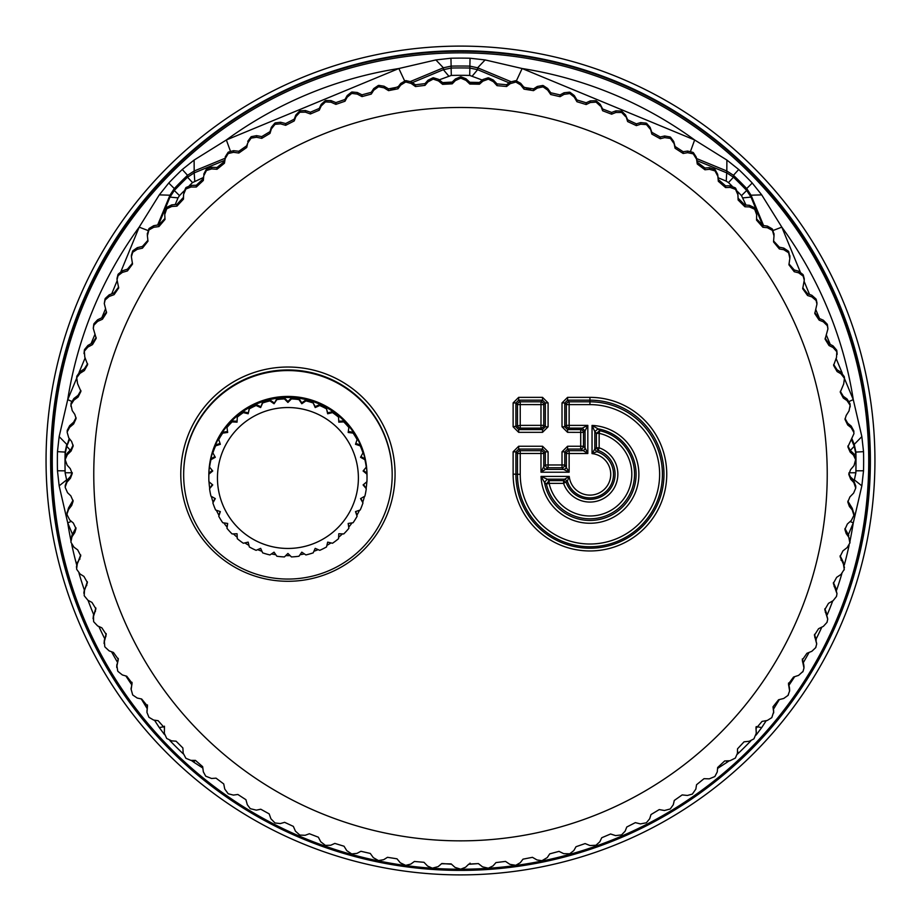 <?xml version="1.0" encoding="UTF-8"?>
<svg xmlns="http://www.w3.org/2000/svg" width="921" height="921" viewBox="0 0 921 921"><rect width="100%" height="100%" fill="white"/><g stroke="black" fill="none" stroke-linecap="round" stroke-linejoin="round"><path stroke-width="1.38" d="M349.761 444.221A70.468 70.457 180 0 0 254.138 416.165A70.468 70.457 180 0 0 226.082 511.777A70.468 70.457 180 0 0 321.705 539.833A70.468 70.457 180 0 0 349.761 444.221M208.917 474.131L212.739 470.988L209.562 467.131A79.102 79.091 0 0 1 210.955 459.683L215.307 457.288L212.878 452.913A79.102 79.091 0 0 1 215.618 445.856L220.338 444.302L218.749 439.559A79.102 79.091 0 0 1 222.744 433.112L227.671 432.456L226.98 427.505A79.102 79.091 0 0 1 232.092 421.899L237.054 422.163L237.284 417.167A79.102 79.091 0 0 1 243.328 412.596L248.175 413.771L249.315 408.889A79.102 79.091 0 0 1 256.096 405.516L260.643 407.554L262.658 402.972A79.102 79.091 0 0 1 269.945 400.9L274.044 403.743L276.864 399.61A79.102 79.091 0 0 1 284.405 398.908L287.928 402.454L291.439 398.908A79.102 79.091 0 0 1 298.98 399.61L301.8 403.743L305.899 400.9A79.102 79.091 0 0 1 313.186 402.972L315.201 407.554L319.748 405.516A79.102 79.091 0 0 1 326.529 408.889L327.669 413.771L332.516 412.596A79.102 79.091 0 0 1 338.56 417.167L338.79 422.163L343.752 421.899A79.102 79.091 0 0 1 348.863 427.505L348.173 432.456L353.1 433.112A79.102 79.091 0 0 1 357.095 439.559L355.506 444.302L360.226 445.856A79.102 79.091 0 0 1 362.966 452.913L360.537 457.288L364.889 459.683A79.102 79.091 0 0 1 366.282 467.131L363.104 470.988L366.926 474.131A79.102 79.091 0 0 1 366.926 481.706L363.104 484.918L366.282 488.717A79.102 79.091 0 0 1 364.889 496.166L360.537 498.618L362.966 502.924A79.102 79.091 0 0 1 360.226 509.992L355.506 511.604L357.095 516.29A79.102 79.091 0 0 1 353.1 522.725L348.173 523.45L348.863 528.343A79.102 79.091 0 0 1 343.752 533.938L338.79 533.743L338.56 538.681A79.102 79.091 0 0 1 332.516 543.252L327.669 542.135L326.529 546.947A79.102 79.091 0 0 1 319.748 550.332L315.201 548.352L313.186 552.865A79.102 79.091 0 0 1 305.899 554.937L301.8 552.163L298.98 556.238A79.102 79.091 0 0 1 291.439 556.929L287.928 553.452L284.405 556.929A79.102 79.091 0 0 1 276.864 556.238L274.044 552.163L269.945 554.937A79.102 79.091 0 0 1 262.658 552.865L260.643 548.352L256.096 550.332A79.102 79.091 0 0 1 249.315 546.947L248.175 542.135L243.328 543.252A79.102 79.091 0 0 1 237.284 538.681L237.054 533.743L232.092 533.938A79.102 79.091 0 0 1 226.98 528.343L227.671 523.45L222.744 522.725A79.102 79.091 0 0 1 218.749 516.29L220.338 511.604L215.618 509.992A79.102 79.091 0 0 1 212.878 502.924L215.307 498.618L210.955 496.166A79.102 79.091 0 0 1 209.562 488.717L212.739 484.918L208.917 481.706A79.102 79.091 0 0 1 208.917 474.131L208.917 473.221A79.102 79.091 180 0 0 208.825 477.009L208.825 477.918M348.299 523.427L348.863 528.343M355.794 511.512L357.095 516.29M360.94 498.388L362.966 502.924M363.565 484.527L366.282 488.717M367.019 477.918L367.019 477.009A79.102 79.091 180 0 0 366.926 473.221L366.926 474.131M363.565 470.424L366.926 473.221M360.94 456.574L364.889 458.773A79.102 79.091 180 0 1 366.282 466.222L366.282 467.131M364.889 458.773L364.889 459.683M355.794 443.45L360.226 444.935A79.102 79.091 180 0 1 362.966 452.004L362.966 452.913M360.226 444.935L360.226 445.856M348.299 431.535L353.1 432.202A79.102 79.091 180 0 1 357.095 438.649L357.095 439.559M353.1 432.202L353.1 433.112M338.79 422.163L338.79 421.219L343.752 420.989A79.102 79.091 180 0 1 348.863 426.584L348.863 427.505M343.752 420.989L343.752 421.899M338.79 421.219L338.56 417.167M338.56 416.257A79.102 79.091 180 0 0 332.516 411.687L332.516 412.596M327.669 413.771L327.669 412.827L332.516 411.687M327.669 412.827L326.529 408.889M326.529 407.98A79.102 79.091 180 0 0 319.748 404.607L319.748 405.516M315.201 407.554L315.201 406.61L319.748 404.607M315.201 406.61L313.186 402.972M313.186 402.063A79.102 79.091 180 0 0 305.899 399.99L305.899 400.9M301.8 403.743L301.8 402.799L305.899 399.99M301.8 402.799L298.98 398.701L298.98 399.61M298.98 398.701A79.102 79.091 180 0 0 291.439 397.999L291.439 398.908M287.928 402.454L287.928 401.521L291.439 397.999M287.928 401.521L284.405 397.999L284.405 398.908M284.405 397.999A79.102 79.091 180 0 0 276.864 398.701L276.864 399.61M274.044 403.743L276.864 398.701M274.044 402.799L269.945 399.99L269.945 400.9M269.945 399.99A79.102 79.091 180 0 0 262.658 402.063L262.658 402.972M260.643 407.554L262.658 402.063M260.643 406.61L256.096 404.607L256.096 405.516M256.096 404.607A79.102 79.091 180 0 0 249.315 407.98L249.315 408.889M248.175 413.771L249.315 407.98M248.175 412.827L243.328 411.687L243.328 412.596M243.328 411.687A79.102 79.091 180 0 0 237.284 416.257L237.284 417.167M237.054 422.163L237.284 416.257M237.054 421.219L232.092 420.989L232.092 421.899M232.092 420.989A79.102 79.091 180 0 0 226.98 426.584L226.98 427.505M227.545 431.535L222.744 432.202L222.744 433.112M222.744 432.202A79.102 79.091 180 0 0 218.749 438.649L218.749 439.559M215.618 445.856L215.618 444.935A79.102 79.091 180 0 0 212.878 452.004L212.878 452.913M220.05 443.45L215.618 444.935M214.904 456.574L210.955 458.773L210.955 459.683M210.955 458.773A79.102 79.091 180 0 0 209.562 466.222L209.562 467.131M212.279 470.424L208.917 473.221M212.279 484.527L209.562 488.717M214.904 498.388L212.878 502.924M220.05 511.512L218.749 516.29M227.545 523.427L226.98 528.343M367.019 476.79A79.102 79.091 180 0 0 268.356 399.944A79.102 79.091 180 0 0 208.825 476.79M208.998 481.775A79.102 79.091 180 0 0 209.62 487.739M211.346 496.384A79.102 79.091 180 0 0 212.97 501.853M216.354 510.246A79.102 79.091 180 0 0 218.841 515.104M223.803 522.886A79.102 79.091 180 0 0 227.038 527.054M233.416 533.892A79.102 79.091 180 0 0 237.215 537.277M244.836 542.906A79.102 79.091 180 0 0 248.946 545.393M257.661 549.641A79.102 79.091 180 0 0 261.944 551.276M271.442 553.924A79.102 79.091 180 0 0 275.816 554.73M285.717 555.628A79.102 79.091 180 0 0 290.127 555.628M300.027 554.73A79.102 79.091 180 0 0 304.402 553.924M313.9 551.276A79.102 79.091 180 0 0 318.182 549.641M326.897 545.393A79.102 79.091 180 0 0 331.007 542.906M338.629 537.277A79.102 79.091 180 0 0 342.428 533.892M348.806 527.054A79.102 79.091 180 0 0 352.041 522.886M357.003 515.104A79.102 79.091 180 0 0 359.489 510.246M362.874 501.853A79.102 79.091 180 0 0 364.497 496.384M366.224 487.739A79.102 79.091 180 0 0 366.846 481.775M367.019 476.571L367.019 475.524A79.102 79.091 180 0 0 268.356 398.885A79.102 79.091 180 0 0 208.825 475.524L208.825 476.571M379.429 524.797A104.269 104.257 -0 0 1 183.659 474.822A104.269 104.257 -0 0 1 313.716 373.811A104.269 104.257 -0 0 1 379.429 524.797M542.538 432.329L518.673 432.329L518.673 429.589L542.538 429.589L540.984 428.115L520.238 428.115A2.878 2.705 -133.3 0 1 517.452 425.341L517.452 404.595L540.984 404.618L540.984 401.809A2.878 2.682 -136.6 0 1 543.77 404.595L543.77 425.341A2.878 2.705 133.3 0 1 540.984 428.115L540.984 404.618L543.77 404.595L545.324 402.949L545.324 426.803L548.099 426.78L542.538 432.329L542.538 429.589L545.324 426.803L543.77 425.341L520.238 425.375L520.238 401.809L518.673 400.163L515.898 402.949L513.124 402.914L518.673 397.354L518.673 400.163L542.538 400.163L545.324 402.949L548.099 402.914L548.099 426.78M518.673 397.354L542.538 397.354L542.538 400.163L540.984 401.809L520.238 401.809A2.878 2.682 -43.4 0 0 517.452 404.595L515.898 402.949L515.898 426.803L518.673 429.589L520.238 428.115L520.238 425.375L513.124 426.78L513.124 402.914M587.828 425.375L585.042 430.901L582.268 428.115L587.828 425.375L569.132 425.375L569.132 428.115L582.268 428.115L580.714 429.589L580.714 446.248L567.578 446.248L567.578 449.057L580.714 449.057L580.714 446.248L583.488 446.282A2.878 2.682 -43.4 0 1 580.714 449.057L587.828 453.512L585.042 447.928A2.878 2.682 -43.4 0 1 582.268 450.703L569.132 450.703L569.132 453.512L587.828 453.512L587.828 425.375M598.236 450.473L596.371 447.848L596.371 433.388L599.767 430.683L599.157 433.354L596.371 433.388L594.816 431.581L598.086 428.841L599.767 430.683A44.611 44.611 180 0 1 593.239 518.684A44.611 44.611 180 0 1 546.418 484.02L544.495 482.431L541.03 476.422A48.951 48.94 180 0 0 590.637 523.255A48.951 48.94 180 0 0 638.875 475.017A48.951 48.94 180 0 0 592.042 425.421L598.086 428.841A46.165 46.165 180 0 1 592.663 520.365A46.165 46.165 180 0 1 544.495 482.431L547.224 479.162L541.03 476.422L569.236 476.422L564.711 479.162L567.371 481.142L563.583 483.375A27.918 27.906 180 0 0 609.667 493.898A27.918 27.906 180 0 0 599.157 447.813L596.371 447.848L594.816 449.068L594.816 431.581L592.042 425.421L592.042 453.616L596.785 451.716L594.816 449.068L592.042 453.616A20.803 20.803 180 0 1 610.727 475.017A20.803 20.803 180 0 1 590.637 495.107A20.803 20.803 180 0 1 569.236 476.422L567.371 481.142A23.578 23.578 180 0 0 606.605 490.951A23.578 23.578 180 0 0 596.785 451.716L598.236 450.473L599.157 447.813L599.157 433.354A41.836 41.825 180 0 1 593.032 515.875A41.836 41.825 180 0 1 549.123 483.375L563.583 483.375L563.583 480.635L566.208 482.489A25.132 25.132 180 0 0 607.71 491.964A25.132 25.132 180 0 0 598.236 450.473M567.578 432.329L562.017 426.78L564.792 426.803L564.792 402.949L566.357 404.595L569.132 404.618L569.132 425.375L566.357 425.341L564.792 426.803L567.578 429.589L580.714 429.589A2.878 2.705 46.7 0 1 583.488 432.363L585.042 430.901L585.042 447.928L583.488 446.282L583.488 432.363L567.578 432.329L567.578 429.589L569.132 428.115A2.878 2.705 -133.3 0 1 566.357 425.341L566.357 404.595A2.878 2.682 -43.4 0 1 569.132 401.809L589.935 401.809A72.483 72.471 180 0 1 662.418 474.28A72.483 72.471 180 0 1 589.935 546.752A72.483 72.471 180 0 1 517.452 474.28L515.898 474.188L515.898 451.843L517.452 453.477A2.878 2.682 -43.4 0 1 520.238 450.703L520.238 474.315L517.452 474.28L517.452 453.477L543.77 453.477A2.878 2.682 -136.6 0 0 540.984 450.703L540.984 472.208L543.77 466.625A2.878 2.682 -136.6 0 0 546.544 469.399L563.571 469.399L562.017 467.753L562.017 451.808L567.578 446.248M569.132 472.208L563.571 469.399A2.878 2.682 -43.4 0 0 566.357 466.625L566.357 453.477L569.132 453.512L569.132 472.208L564.792 464.978A2.878 2.682 -43.4 0 1 562.017 467.753L548.099 467.753L540.984 472.208L569.132 472.208M562.017 451.808L564.792 451.843L567.578 449.057L569.132 450.703A2.878 2.682 -43.4 0 0 566.357 453.477L564.792 451.843L564.792 464.978L545.324 464.978L545.324 451.843L543.77 453.477L543.77 466.625L545.324 464.978A2.878 2.682 -136.6 0 0 548.099 467.753L548.099 451.808L545.324 451.843L542.538 449.057L542.538 446.248L548.099 451.808M562.017 426.78L562.017 402.914L564.792 402.949L567.578 400.163L569.132 401.809L569.132 404.618L589.935 404.618A69.697 69.697 180 0 1 659.632 474.315A69.697 69.697 180 0 1 589.935 544.012A69.697 69.697 180 0 1 520.238 474.315M549.123 480.635L546.418 484.02L549.123 483.375L549.123 480.635L563.583 480.635L564.711 479.162L547.224 479.162L549.123 480.635M589.935 404.618L589.935 400.163A74.037 74.025 180 0 1 663.972 474.188A74.037 74.025 180 0 1 589.935 548.214A74.037 74.025 180 0 1 515.898 474.188L513.124 474.165L513.124 451.808L515.898 451.843L518.673 449.057L518.673 446.248L542.538 446.248M589.935 397.354L589.935 400.163L567.578 400.163L567.578 397.354L589.935 397.354A76.811 76.8 180 0 1 666.746 474.165A76.811 76.8 180 0 1 589.935 550.965A76.811 76.8 180 0 1 513.124 474.165M427.989 80.242L432.916 77.813A395.489 395.443 180 0 1 433.492 77.778L433.492 79.206A395.489 395.443 180 0 0 432.916 79.241L427.989 81.854L425.018 85.365L415.475 86.551L411.134 83.431L411.134 81.819L415.475 84.79L425.018 83.615L427.989 80.242L427.989 81.854M411.134 81.819L406.034 80.622L406.034 82.05L411.134 83.431M406.034 82.05A395.489 395.443 180 0 0 405.459 82.13L400.716 85.077L397.987 88.784L388.547 90.638L384.022 87.817L384.022 86.217L388.547 88.877L397.987 87.035L400.716 83.466L400.716 85.077M384.022 86.217L378.842 85.377L378.842 86.793L384.022 87.817M378.842 86.793A395.489 395.443 180 0 0 378.278 86.919L373.742 90.2L371.267 94.092L361.988 96.59L357.267 94.092L357.267 92.491L361.988 94.828L371.267 92.33L373.742 88.577L373.742 90.2M357.267 92.491L352.041 92.008L352.041 93.435L357.267 94.092M352.041 93.435A395.489 395.443 180 0 0 351.488 93.597L347.182 97.189L344.984 101.241L335.889 104.372L331.03 102.219L331.03 100.608L335.889 102.611L344.984 99.48L347.182 95.565L347.182 97.189M331.03 100.608L325.781 100.504L325.781 101.932L331.03 102.219M325.781 101.932A395.489 395.443 180 0 0 325.24 102.127L321.176 106.007L319.265 110.198L310.412 113.974L305.415 112.155L305.415 110.543L310.412 112.201L319.265 108.448L321.176 104.384L321.176 106.007M305.415 110.543L300.165 110.808L300.165 112.235L305.415 112.155M300.165 112.235A395.489 395.443 180 0 0 299.636 112.466L295.848 116.622L294.225 120.939L285.66 125.314L280.56 123.851L280.56 122.24L285.66 123.552L294.225 119.177L295.848 114.998L295.848 116.622M280.56 122.24L275.344 122.873L275.344 124.289L280.56 123.851M275.344 124.289A395.489 395.443 180 0 0 274.826 124.565L271.327 128.975L270.003 133.395L261.76 138.357L256.579 137.264L256.579 135.652L261.76 136.596L270.003 131.645L271.327 127.351L271.327 128.975M256.579 135.652L251.41 136.63L251.41 138.058L256.579 137.264M251.41 138.058A395.489 395.443 180 0 0 250.926 138.369L247.726 143.008L246.701 147.51L238.838 153.036L233.589 152.299L233.589 150.687L238.838 151.274L246.701 145.76L247.726 143.008M233.589 150.687L228.5 152.034L228.5 153.462L233.589 152.299M228.5 153.462A395.489 395.443 180 0 0 228.04 153.795L225.161 158.654L224.448 163.224L216.988 169.28L211.703 168.911L211.703 167.3L216.988 167.518L224.448 161.463L225.161 158.654M211.703 167.3L206.73 168.992L206.73 170.42L211.703 168.911M206.73 170.42A395.489 395.443 180 0 0 206.281 170.799L203.737 175.842L203.345 180.447L196.323 187.009L191.038 187.009L191.038 185.397L196.323 185.248L203.345 178.686L203.737 175.842M191.038 185.397L186.192 187.435L186.192 188.863L191.038 187.009M186.192 188.863A395.489 395.443 180 0 0 185.766 189.266L183.578 194.469L183.498 199.097L176.947 206.131L171.686 206.5L171.686 204.888L176.947 204.37L183.498 197.336L183.578 194.469M171.686 204.888L166.977 207.26L166.977 208.687L171.686 206.5M166.977 208.687A395.489 395.443 180 0 0 166.597 209.113L164.755 214.466L164.997 219.463L158.942 226.566L153.726 227.291L153.726 225.691L158.942 224.805L164.963 218.461M164.744 212.475L164.755 214.466M153.726 225.691L149.202 228.385L149.202 229.801L153.726 227.291M149.202 229.801A395.489 395.443 180 0 0 148.845 230.262L147.383 235.73L147.982 241.198L142.421 248.198L137.275 249.292L137.275 247.68L142.421 246.437L147.924 240.3M147.325 233.393L147.383 235.73M137.275 247.68L132.946 250.685L132.946 252.112L137.275 249.292M132.946 252.112A395.489 395.443 180 0 0 132.624 252.596L131.392 256.74L132.52 264.074L127.443 270.935L122.389 272.386L122.389 270.774L127.443 269.174L132.463 263.176M122.389 270.774L118.279 274.078L118.279 275.494L122.389 272.386M118.279 275.494A395.489 395.443 180 0 0 117.992 276.001L117.025 279.708L118.694 287.974L114.089 294.662L109.162 296.458L109.162 294.847L114.089 292.89L114.089 294.662M109.162 294.847L105.293 298.427L105.293 299.855L109.162 296.458M105.293 299.855A395.489 395.443 180 0 0 105.04 300.373L104.303 303.619L106.571 312.772L102.427 319.253L97.638 321.394L97.638 319.783L102.427 317.492L106.514 311.862M97.638 319.783L94.023 323.628L94.023 325.044L97.638 321.394M94.023 325.044A395.489 395.443 180 0 0 93.804 325.585L93.274 328.36L96.198 338.352L92.503 344.604L87.886 347.079L87.886 345.467L92.503 342.842L96.141 337.443M87.886 345.467L84.548 349.543L84.548 350.97L87.886 347.079M84.548 350.97A395.489 395.443 180 0 0 84.364 351.523L84.801 357.175L87.645 364.601L84.375 370.587L79.943 373.373L79.943 371.762L84.375 368.826L87.587 363.68M79.943 371.762L76.892 376.067L76.892 377.495L79.943 373.373M76.892 377.495A395.489 395.443 180 0 0 76.754 378.059L77.571 383.666L80.933 391.367L78.078 397.078L73.864 400.163L73.864 398.551L78.078 395.316L80.875 390.458M73.864 398.551L71.113 403.053L71.113 404.48L73.864 400.163M71.113 404.48A395.489 395.443 180 0 0 71.021 405.056L72.206 410.593L74.808 414.392L76.109 418.548L73.645 423.936L69.662 427.309L69.662 425.698L73.645 422.175L76.052 417.639M69.662 425.698L67.233 430.383L67.233 431.811L69.662 427.309M67.233 431.811A395.489 395.443 180 0 0 67.175 432.386L68.741 437.832L71.585 441.435L73.196 445.994L71.09 451.048L67.36 454.686L67.36 453.074L71.09 449.275L73.139 445.085M67.36 453.074L65.276 457.921L65.276 459.337L67.36 454.686M65.276 459.337A395.489 395.443 180 0 0 65.253 459.924L67.175 465.243L70.272 468.639L72.195 473.578L70.445 478.264L66.98 482.155L66.98 480.543L70.445 476.491L72.137 472.669M66.98 482.155L65.23 486.944L65.23 485.275M65.253 487.52L65.23 486.933A395.489 395.443 180 0 0 65.253 487.52L67.532 492.689L70.848 495.878L73.127 501.174L71.688 505.456L68.522 509.578L68.522 507.966L73.07 500.264M68.522 509.578L67.072 513.757M67.118 514.482A395.489 395.443 180 0 0 67.175 515.058L69.8 520.054L73.323 523.001L75.994 528.619L74.831 532.499L71.965 536.828L71.965 535.216L75.936 527.71M70.905 541.778L71.021 542.434A395.489 395.443 180 0 1 70.917 541.824L71.965 536.828M71.021 542.388L73.979 547.201L77.686 549.883L80.749 555.812L77.306 563.779L80.691 554.903M76.604 568.775L76.754 569.385A395.489 395.443 180 0 1 76.616 568.821L77.306 563.779M76.754 569.385L80.035 573.979L83.915 576.396L87.403 582.59L84.502 590.28L87.345 581.692M84.168 595.311L84.364 595.922A395.489 395.443 180 0 1 84.191 595.369L84.502 590.28M84.364 595.922L87.944 600.273L91.973 602.415L95.899 608.85L93.539 616.23L95.842 607.952M93.562 621.249L93.804 621.859A395.489 395.443 180 0 1 93.585 621.318L93.539 616.23M93.804 621.859L97.661 625.946L101.84 627.811L106.214 634.454L104.372 641.477L106.157 633.556M104.741 646.473L105.04 647.072A395.489 395.443 180 0 1 104.775 646.554L104.372 641.477M105.04 647.072L109.162 650.882L113.444 652.448L118.291 659.263L116.932 665.906L118.233 658.377M117.646 670.845L117.992 671.444A395.489 395.443 180 0 1 117.704 670.948L116.932 665.906M117.992 671.444L122.366 674.955L126.741 676.221L132.071 683.186L131.162 689.403L132.014 682.3M131.07 689.104L132.693 694.964L137.217 698.049L141.661 699.004L147.475 706.073L147.003 711.852L147.452 704.922M147.003 710.241L146.969 712.451L148.937 717.298L153.634 720.061L158.136 720.694L164.456 727.843L164.364 733.139L164.456 726.185M164.364 733.243L166.689 738.446L171.559 740.864L176.084 741.186L182.888 747.979L183.175 753.159L185.881 758.294L190.889 760.366L195.425 760.378L202.678 766.675L203.334 771.821L205.705 776.173L211.531 778.475L216.044 778.164L223.734 783.944L224.747 789.032L228.178 793.752L233.393 795.088L237.86 794.478L245.93 799.704L247.312 804.712L250.27 808.673L256.349 810.146L260.77 809.225L269.174 813.876L270.901 818.769L274.999 822.971L280.306 823.57L284.635 822.338L293.362 826.39L295.434 831.156L299.82 835.071L305.139 835.289L309.375 833.747L318.355 837.201L320.761 841.794L325.435 845.397L330.731 845.248L334.841 843.417L344.04 846.226L346.768 850.647L351.695 853.917L356.957 853.387L360.917 851.28L370.288 853.445L373.327 857.658L378.485 860.571L383.689 859.684L387.488 857.313L396.986 858.809L400.313 862.804L405.677 865.349L410.789 864.105L414.404 861.469L423.982 862.298L427.597 866.062L432.329 868.169L438.131 866.626L441.55 863.737L451.163 863.898L455.032 867.398L460.719 869.171L465.589 867.225L468.789 864.105L478.39 863.599L482.5 866.822L488.303 868.192L493.011 865.913L495.982 862.586L505.525 861.411L509.866 864.335L515.76 865.291L520.284 862.689L523.013 859.155L532.453 857.324L536.978 859.938L541.951 860.698L547.258 857.578L549.733 853.859L559.012 851.372L563.733 853.663L569.719 853.79L573.818 850.59L576.016 846.71L585.111 843.578L589.97 845.536L595.956 845.248L599.824 841.771L601.735 837.742L610.588 833.989L615.585 835.6L621.548 834.898L625.152 831.156L626.775 827.012L635.34 822.637L640.44 823.904L646.346 822.787L649.673 818.792L650.997 814.555L659.24 809.594L664.421 810.503L670.235 808.983L673.274 804.758L674.299 800.441L682.162 794.915L687.411 795.456L692.35 794.098L695.839 789.113L696.552 784.727L704.012 778.682L709.297 778.844L714.846 776.541L717.263 771.936L717.655 767.504L724.677 760.953L729.962 760.746L735.349 758.075L737.422 753.297L737.502 748.854L744.053 741.819L749.314 741.255L753.919 738.872L756.245 733.3L756.003 728.499L762.058 721.396L767.274 720.464L771.798 717.643L773.617 712.048L773.018 706.775L778.579 699.764L783.725 698.463L787.985 695.436L789.608 690.957L788.48 683.912L793.557 677.027L798.611 675.369L803.054 671.351L803.975 667.967L802.306 660.023L806.911 653.3L811.838 651.297L815.672 647.682L816.697 644.021L814.429 635.237L818.573 628.698L823.362 626.361L826.977 622.4L827.726 619.246L824.802 609.656L828.497 603.347L833.114 600.676L836.429 596.543L836.993 593.769L833.355 583.419L836.625 577.363L841.057 574.382L844.258 569.339L843.429 564.113L840.067 556.652L842.922 550.885L847.136 547.592L849.887 542.964L848.794 537.185L846.192 533.558L844.891 529.471L847.355 524.014L851.338 520.446L853.767 515.656A395.489 395.443 180 0 0 853.825 515.058L853.859 512.882M756.636 213.016L754.794 208.123L754.794 209.551A395.489 395.443 180 0 0 754.403 209.113L749.441 206.914L744.916 206.765L744.916 205.003L738.112 198.211L737.825 192.996L735.649 188.241L735.649 189.668A395.489 395.443 180 0 0 735.234 189.266L730.111 187.412L725.575 187.573L725.575 185.823L718.322 179.514L717.666 174.322L715.157 169.74L715.157 171.168A395.489 395.443 180 0 0 714.719 170.799L709.469 169.303L704.956 169.786L704.956 168.025L697.266 162.246L696.253 157.111L693.432 152.713L693.432 154.141A395.489 395.443 180 0 0 692.96 153.795L687.607 152.679L683.14 153.473L683.14 151.723L675.07 146.485L673.688 141.443L670.569 137.252L670.569 138.668A395.489 395.443 180 0 0 670.074 138.369L664.651 137.62L660.23 138.726L660.23 136.976L651.826 132.313L650.099 127.374L646.68 123.414L646.68 124.842A395.489 395.443 180 0 0 646.174 124.565L640.694 124.197L636.365 125.613L636.365 123.863L627.638 119.799L625.566 114.998L621.894 111.28L621.894 112.696A395.489 395.443 180 0 0 621.364 112.466L615.861 112.489L611.625 114.192L611.625 112.443L602.645 109L600.239 104.349L596.313 100.896L596.313 102.323A395.489 395.443 180 0 0 595.76 102.127L590.269 102.53L586.159 104.534L586.159 102.772L576.96 99.975L574.232 95.496L570.064 92.33L570.064 93.758A395.489 395.443 180 0 0 569.512 93.597L564.043 94.379L560.083 96.67L560.083 94.909L550.712 92.756L547.673 88.485L543.298 85.618L543.298 87.035A395.489 395.443 180 0 0 542.722 86.919L537.311 88.082L533.512 90.638L533.512 88.888L524.014 87.38L520.687 83.339L516.117 80.783L516.117 82.211A395.489 395.443 180 0 0 515.541 82.13L510.211 83.661L506.596 86.482L506.596 84.72L497.018 83.892L493.403 80.092L488.671 77.859L488.671 79.287A395.489 395.443 180 0 0 488.084 79.241L482.869 81.152L479.45 84.214L479.45 82.453L469.837 82.291L465.968 78.746L461.076 76.857L461.076 78.273A395.489 395.443 180 0 0 460.5 78.273L455.411 80.541L452.211 83.834L452.211 82.084L455.411 78.93L455.411 80.541M433.492 79.206L438.5 80.933L442.61 84.352L452.211 83.834M756.256 733.669L756.245 731.688L756.256 733.669M773.675 712.9L773.617 710.425L773.675 712.9M788.054 695.332A395.489 395.443 180 0 0 788.376 694.848L788.445 694.756M802.721 671.95A395.489 395.443 180 0 0 803.008 671.444L803.054 671.351M815.707 647.601A395.489 395.443 180 0 0 815.96 647.072L816.006 646.991M826.977 622.4A395.489 395.443 180 0 0 827.196 621.859L827.219 621.79M836.452 596.474A395.489 395.443 180 0 0 836.636 595.922L836.659 595.864M844.108 569.949A395.489 395.443 180 0 0 844.246 569.385L844.258 569.339M849.887 542.964A395.489 395.443 180 0 0 849.979 542.388L849.991 542.354M853.825 515.058L852.259 509.946L849.415 506.515L847.804 502.026L849.91 496.914L853.64 493.08L855.724 488.107A395.489 395.443 180 0 0 855.747 487.52L855.759 485.851M855.724 488.107L853.825 482.535L850.728 479.311L848.805 474.442L850.555 469.698L854.02 465.612L855.77 459.072A395.489 395.443 180 0 0 855.747 458.497L853.468 453.454L853.468 455.078L850.152 452.073L847.873 446.858L853.928 433.733M855.77 459.072L855.77 460.5A395.489 395.443 180 0 0 855.747 459.924L853.468 455.078M853.928 433.572L853.882 432.962A395.489 395.443 180 0 0 853.825 432.386L851.2 427.712L847.677 424.949L845.006 419.4L846.169 415.463L849.035 410.927L850.083 405.62A395.489 395.443 180 0 0 849.979 405.056L847.021 400.577L843.314 398.068L840.251 392.208L843.694 383.976L844.384 378.623A395.489 395.443 180 0 0 844.246 378.059L840.965 373.799L837.085 371.554L833.597 365.418L836.498 357.475L836.809 352.075A395.489 395.443 180 0 0 836.636 351.523L833.056 347.505L829.027 345.536L825.101 339.158L827.933 328.889L827.415 326.126A395.489 395.443 180 0 0 827.196 325.585L823.339 321.82L819.16 320.14L814.786 313.554L816.939 304.137L816.225 300.891A395.489 395.443 180 0 0 815.96 300.373L811.838 296.884L807.556 295.503L802.709 288.722L804.252 280.203L803.296 276.507A395.489 395.443 180 0 0 803.008 276.001L798.634 272.812L794.259 271.73L788.929 264.799L789.838 258.352L788.698 253.068A395.489 395.443 180 0 0 788.376 252.596L783.783 249.718L779.339 248.946L773.525 241.901L773.997 235.914L772.512 230.722A395.489 395.443 180 0 0 772.155 230.262L767.366 227.717L762.864 227.257L756.544 220.119L756.636 214.628L754.794 209.551M789.93 255.808L789.838 258.352M774.031 233.692L773.997 235.914M756.636 212.901L756.636 214.628M744.916 206.765L738.112 199.972L737.825 192.996M735.649 189.668L737.825 194.596M725.575 187.573L718.322 181.276L717.666 174.322M715.157 171.168L717.666 175.934M704.956 169.786L697.266 164.007L696.253 157.111M693.432 154.141L696.253 158.723M683.14 153.473L675.07 148.246L673.688 141.443M670.569 138.668L673.688 143.054M660.23 138.726L651.826 134.075L650.099 127.374M646.68 124.842L650.099 128.986M636.365 125.613L627.638 121.56L625.566 114.998M621.894 112.696L625.566 116.599M611.625 114.192L602.645 110.762L600.239 104.349M596.313 102.323L600.239 105.961M586.159 104.534L576.96 101.736L574.232 97.108L574.232 95.496M570.064 93.758L574.232 97.108M560.083 96.67L550.712 94.518L547.673 90.097L547.673 88.485M543.298 87.035L547.673 90.097M533.512 90.638L524.014 89.153L520.687 84.951L520.687 83.339M516.117 82.211L520.687 84.951M506.596 86.482L497.018 85.653L493.403 81.693L493.403 80.092M488.671 79.287L493.403 81.693M479.45 84.214L469.837 84.053L465.968 80.357L465.968 78.746M461.076 78.273L465.968 80.357M406.034 80.622A395.489 395.443 180 0 0 405.459 80.703L400.716 83.466M378.842 85.377A395.489 395.443 180 0 0 378.278 85.492L373.742 88.577M352.041 92.008A395.489 395.443 180 0 0 351.488 92.169L347.182 95.565M325.781 100.504A395.489 395.443 180 0 0 325.24 100.7L321.176 104.384M300.165 110.808A395.489 395.443 180 0 0 299.636 111.038L295.848 114.998M275.344 122.873A395.489 395.443 180 0 0 274.826 123.138L271.327 127.351M251.41 136.63A395.489 395.443 180 0 0 250.926 136.941L247.726 141.385M228.5 152.034A395.489 395.443 180 0 0 228.04 152.379L225.161 157.031M206.73 168.992A395.489 395.443 180 0 0 206.281 169.372L203.737 174.219M186.192 187.435A395.489 395.443 180 0 0 185.766 187.838L183.578 192.857M166.977 207.26A395.489 395.443 180 0 0 166.597 207.697L164.755 212.843M149.202 228.385A395.489 395.443 180 0 0 148.845 228.834L147.383 234.107M132.946 250.685A395.489 395.443 180 0 0 132.624 251.168L131.392 255.37M118.279 274.078A395.489 395.443 180 0 0 117.992 274.573L117.036 278.361M461.076 76.857A395.489 395.443 180 0 0 460.5 76.857L455.411 78.93M433.492 77.778L438.5 79.321L442.61 82.591L452.211 82.084M816.697 643.814L816.305 641.741M814.486 634.339L816.305 640.13M827.714 619.039L827.15 616.517M824.859 608.758L827.15 614.906M836.982 593.561L836.199 590.603M833.413 582.521L836.199 588.98M844.453 567.532L843.429 564.113M840.125 555.743L843.429 562.489M850.095 541.18L848.794 537.185M844.948 528.562L848.794 535.562M853.825 513.63L852.259 508.323L852.259 509.946M847.861 501.116L852.259 508.323M855.747 486.104L853.825 480.912L853.825 482.535M848.863 473.532L850.728 477.55L853.825 480.912M847.93 445.937L850.152 450.323L853.468 453.454M853.882 431.535A395.489 395.443 180 0 0 853.825 430.959L851.2 426.089L851.2 427.712M845.064 418.491L847.677 423.2L851.2 426.089M840.309 391.298L843.314 396.306L847.021 398.954L849.979 403.628A395.489 395.443 180 0 1 850.083 404.204L850.187 406.898M833.655 364.509L837.085 369.793L840.965 372.176L844.246 376.631A395.489 395.443 180 0 1 844.384 377.196L844.592 380.396M825.158 338.249L829.027 343.775L833.056 345.882L836.636 350.095A395.489 395.443 180 0 1 836.809 350.648L837.166 354.355M814.843 312.645L819.16 318.39L823.339 320.209L827.196 324.157A395.489 395.443 180 0 1 827.415 324.699L827.933 328.889M802.767 287.824L807.556 293.741L811.838 295.273L815.96 298.945A395.489 395.443 180 0 1 816.225 299.463L816.939 302.756M788.986 263.901L794.259 269.968L798.634 271.188L803.008 274.573A395.489 395.443 180 0 1 803.296 275.08L804.252 278.833M773.571 240.968L779.339 247.185L783.783 248.094L788.376 251.168A395.489 395.443 180 0 1 788.698 251.652L789.838 256.752M756.567 218.876L762.864 225.495L767.366 226.094L772.155 228.834A395.489 395.443 180 0 1 772.512 229.294L773.997 234.302M754.794 208.123A395.489 395.443 180 0 0 754.403 207.697L749.441 205.291L749.441 206.914M744.916 205.003L749.441 205.291M735.649 188.241A395.489 395.443 180 0 0 735.234 187.838L730.111 185.789L730.111 187.412M725.575 185.823L730.111 185.789M715.157 169.74A395.489 395.443 180 0 0 714.719 169.372L709.469 167.68L709.469 169.303M704.956 168.025L709.469 167.68M693.432 152.713A395.489 395.443 180 0 0 692.96 152.379L687.607 151.056L687.607 152.679M683.14 151.723L687.607 151.056M670.569 137.252A395.489 395.443 180 0 0 670.074 136.941L664.651 135.997L664.651 137.62M660.23 136.976L664.651 135.997M646.68 123.414A395.489 395.443 180 0 0 646.174 123.138L640.694 122.585L640.694 124.197M636.365 123.863L640.694 122.585M621.894 111.28A395.489 395.443 180 0 0 621.364 111.038L615.861 110.865L615.861 112.489M611.625 112.443L615.861 110.865M596.313 100.896A395.489 395.443 180 0 0 595.76 100.7L590.269 100.907L590.269 102.53M586.159 102.772L590.269 100.907M570.064 92.33A395.489 395.443 180 0 0 569.512 92.169L564.043 92.768L564.043 94.379M560.083 94.909L564.043 92.768M543.298 85.618A395.489 395.443 180 0 0 542.722 85.492L537.311 86.47L537.311 88.082M533.512 88.888L537.311 86.47M516.117 80.783A395.489 395.443 180 0 0 515.541 80.703L510.211 82.05L510.211 83.661M506.596 84.72L510.211 82.05M488.671 77.859A395.489 395.443 180 0 0 488.084 77.813L482.869 79.528L482.869 81.152M479.45 82.453L482.869 79.528M118.636 287.087L114.089 292.89M105.293 298.427A395.489 395.443 180 0 0 105.04 298.945L104.303 303.389M94.023 323.628A395.489 395.443 180 0 0 93.804 324.157L93.286 328.141M84.548 349.543A395.489 395.443 180 0 0 84.364 350.095L84.018 353.618M76.892 376.067A395.489 395.443 180 0 0 76.754 376.631L76.547 379.682M71.113 403.053A395.489 395.443 180 0 0 71.021 403.628L70.905 406.345M67.233 430.383A395.489 395.443 180 0 0 67.175 430.959M65.276 457.921A395.489 395.443 180 0 0 65.253 458.497M65.23 485.517L66.98 480.543M67.118 513.055L68.522 507.966M70.813 540.615L71.965 535.216M76.408 567.152L77.306 562.167M83.834 593.228L84.502 588.68M93.067 618.716L93.539 614.618M104.061 643.503L104.372 639.865M116.748 666.09L116.932 664.294M131.07 688.92L131.162 687.791M756.003 727.106L756.245 731.688M773.064 707.639L773.617 710.425M789.608 689.599L789.47 687.999L789.47 689.622M788.537 683.025L789.47 687.999M803.964 666.597L803.722 664.536L803.722 666.148M802.341 658.929L803.722 664.536M189.369 185.639A388.305 388.259 0 0 1 192.512 182.6L203.449 177.5M179.503 195.62L178.029 197.865L169.971 197.106L174.299 190.463L179.503 195.62A388.305 388.259 0 0 1 183.809 191.177M175.22 204.543L178.029 197.865M737.617 191.603A388.305 388.259 0 0 1 741.497 195.62L745.998 205.072M732.034 186.03A388.305 388.259 0 0 0 728.488 182.6L726.232 181.138L726.819 170.995L733.45 175.289L733.45 177.212L726.819 172.895L696.944 160.611M718.092 177.73L726.232 181.138M439.179 79.862L451.29 75.43A388.305 388.259 0 0 1 469.71 75.43L482.259 80.046M70.226 450.162L66.761 446.271L65.115 454.007A395.489 395.443 180 0 0 65.011 463.378A395.489 395.443 180 0 0 65.115 472.761L66.761 480.509M69.881 477.159L66.749 480.486L65.115 472.761L65.011 461.456A395.489 395.443 180 0 1 65.115 452.084L65.115 454.007L66.496 454.134M194.768 181.138L194.181 172.895L187.55 177.212L192.512 182.6M849.841 476.364L854.239 480.509L855.885 472.761A395.489 395.443 180 0 0 855.989 463.378A395.489 395.443 180 0 0 855.885 454.007L854.239 446.271L850.302 450.461M742.971 197.865L751.029 197.106L746.701 190.463L741.497 195.62M472.335 75.971L477.619 69.685L469.871 68.05L469.71 75.43M448.665 75.971L443.381 69.685L443.381 67.797L451.129 66.128L451.129 68.05L443.381 69.685L412.332 82.637M72.517 534.364L67.728 522.898L71.32 521.332M67.717 399.622L59.151 436.612L66.761 444.371L65.115 452.084A395.489 395.443 180 0 0 65.011 461.456M76.547 378.519L67.728 399.622L71.642 401.372M79.079 372.429L85.146 357.878M91.064 343.66L95.036 334.104M101.805 317.791L105.593 308.662M111.729 293.834L117.105 280.79M120.985 271.396L139.175 227.142L147.89 230.48M230.377 151.056L226.359 139.969L194.112 160.058L194.181 170.995L187.55 175.289A395.489 395.443 180 0 0 174.299 188.552L169.971 195.206L169.971 197.106L158.504 224.874M451.29 75.43L451.129 68.05A395.489 395.443 180 0 1 469.871 68.05L469.871 66.128L477.619 67.797L485.114 59.923L470.055 58.23A403.145 403.099 180 0 0 450.945 58.23L435.886 59.923L398.851 68.522A397.584 397.538 0 0 0 226.347 139.969L398.851 68.522L404.618 80.875M485.114 59.923L522.138 68.522L516.405 80.829M728.488 182.6L733.45 177.212A395.489 395.443 180 0 1 746.701 190.463L746.701 188.552L751.029 195.206L761.702 194.872L752.238 183.014A403.145 403.099 180 0 0 738.723 169.499L726.888 160.058L694.641 139.969A397.584 397.538 0 0 0 522.138 68.522L694.641 139.969L690.566 151.228M761.702 194.872L781.825 227.13L773.237 230.434M844.592 378.842L853.272 399.61A397.584 397.538 0 0 0 781.825 227.13L800.199 271.822M804.148 281.423L809.524 294.444M815.707 309.387L819.494 318.528M826.241 334.784L830.247 344.419M836.072 358.407L842.208 373.12M854.458 479.968L861.849 485.839L863.53 470.769A403.145 403.099 180 0 0 863.53 451.658L861.849 436.612L853.272 399.622L849.22 401.441M863.53 451.658L855.885 452.084A395.489 395.443 180 0 1 855.989 461.456A395.489 395.443 180 0 0 855.885 452.084L854.239 444.371L854.239 446.271L851.465 439.57M848.287 534.836L853.272 522.886L850.141 521.528M67.728 399.622A397.584 397.538 0 0 1 139.175 227.13L159.298 194.872L169.971 195.206L157.652 225.023M154.475 720.176L159.298 727.578L164.352 726.634M147.141 708.571L141.281 698.924M70.813 540.074A397.584 397.538 0 0 1 67.728 522.886L59.151 485.839L66.542 479.968M202.862 768.091L194.112 762.392L194.596 760.378M468.674 864.22A403.145 403.099 180 0 0 470.055 864.197L478.39 863.599M169.809 740.496A403.145 403.099 180 0 0 182.277 752.918L183.244 753.827M191.2 760.366L194.112 762.392M159.298 727.578L164.502 734.601M59.151 436.612L57.47 451.658A403.145 403.099 180 0 0 57.47 470.769L59.151 485.839M194.112 160.058L182.277 169.499A403.145 403.099 180 0 0 168.762 183.014L159.298 194.872M441.838 863.507L450.945 864.197A403.145 403.099 180 0 0 451.497 864.209M717.574 768.448L726.888 762.392L726.519 760.884M861.849 485.839L853.283 522.886M779.327 699.569L773.467 709.193M766.226 720.659L761.702 727.578L756.256 726.6M861.849 436.612L854.239 444.371L851.96 438.891M726.888 160.058L726.819 170.995L696.529 158.527M435.886 59.923L443.381 67.797L410.559 81.462M726.888 762.392L729.225 760.781M737.353 754.207L738.723 752.918L737.456 751.617M756.106 735.073L761.702 727.578M656.742 819.759A409.338 409.292 0 0 1 101.275 656.788A409.338 409.292 0 0 1 264.258 101.391A409.338 409.292 0 0 1 819.725 264.35A409.338 409.292 0 0 1 656.742 819.759M263.993 820.22A409.868 409.822 0 0 1 100.803 264.085A409.868 409.822 0 0 1 657.007 100.919A409.868 409.822 0 0 1 820.197 657.053A409.868 409.822 0 0 1 263.993 820.22M659.194 824.168A414.45 414.404 0 0 1 46.05 460.5A414.45 414.404 0 0 1 659.194 96.832A414.45 414.404 0 0 1 659.194 824.168M183.659 474.822L183.659 474.2A104.269 104.257 -0 0 1 313.716 373.189A104.269 104.257 -0 0 1 392.185 474.2L392.185 474.822M193.894 422.797A107.147 107.135 180 0 0 236.559 568.176A107.147 107.135 180 0 0 381.95 525.523A107.147 107.135 180 0 0 339.285 380.143A107.147 107.135 180 0 0 193.894 422.797M460.5 840.85A366.731 366.685 180 0 0 827.231 474.165A366.731 366.685 180 0 0 460.5 107.481A366.731 366.685 180 0 0 93.769 474.165A366.731 366.685 180 0 0 460.5 840.85M518.673 432.329L513.124 426.78M542.538 397.354L548.099 402.914M513.124 451.808L518.673 446.248M562.017 402.914L567.578 397.354M520.238 450.703L540.984 450.703L542.538 449.057L518.673 449.057L520.238 450.703M377.702 860.41A395.489 395.443 180 0 0 378.278 860.525M404.883 865.233A395.489 395.443 180 0 0 405.459 865.314M432.329 868.169A395.489 395.443 180 0 0 432.916 868.204M459.924 869.171A395.489 395.443 180 0 0 460.5 869.171M487.508 868.25A395.489 395.443 180 0 0 488.084 868.204M514.966 865.395A395.489 395.443 180 0 0 515.541 865.314M432.916 77.813L432.916 79.241M425.018 85.365L425.018 83.615M415.475 84.79L415.475 86.551M405.459 80.703L405.459 82.13M397.987 88.784L397.987 87.035M388.547 88.877L388.547 90.638M378.278 85.492L378.278 86.919M371.267 94.092L371.267 92.33M361.988 94.828L361.988 96.59M351.488 92.169L351.488 93.597M344.984 101.241L344.984 99.48M335.889 102.611L335.889 104.372M325.24 100.7L325.24 102.127M319.265 110.198L319.265 108.448M310.412 112.201L310.412 113.974M299.636 111.038L299.636 112.466M294.225 120.939L294.225 119.177M285.66 123.552L285.66 125.314M274.826 123.138L274.826 124.565M270.003 133.395L270.003 131.645M261.76 136.596L261.76 138.357M250.926 136.941L250.926 138.369M246.701 147.51L246.701 145.76M238.838 151.274L238.838 153.036M228.04 152.379L228.04 153.795M224.448 163.224L224.448 161.463M216.988 167.518L216.988 169.28M206.281 169.372L206.281 170.799M203.345 180.447L203.345 178.686M196.323 185.248L196.323 187.009M185.766 187.838L185.766 189.266M183.498 199.097L183.498 197.336M176.947 204.37L176.947 206.131M166.597 207.697L166.597 209.113M158.942 224.805L158.942 226.566M148.845 228.834L148.845 230.262M142.421 246.437L142.421 248.198M132.624 251.168L132.624 252.596M127.443 269.174L127.443 270.935M117.992 274.573L117.992 276.001M460.5 76.857L460.5 78.273M442.61 82.591L442.61 84.352M438.5 80.933L438.5 79.321M814.82 637.551L814.82 635.789M825.377 612.442L825.377 610.681M834.15 586.654L834.15 584.893M841.092 560.313L841.092 558.563M846.192 533.558L846.192 531.797M849.415 506.515L849.415 504.754M850.728 479.311L850.728 477.55M855.747 458.497L855.747 459.924M850.152 452.073L850.152 450.323M853.825 430.959L853.825 432.386M847.677 424.949L847.677 423.2M850.083 404.204L850.083 405.62M849.979 403.628L849.979 405.056M847.021 398.954L847.021 400.577M843.314 398.068L843.314 396.306M844.384 377.196L844.384 378.623M844.246 376.631L844.246 378.059M840.965 372.176L840.965 373.799M837.085 371.554L837.085 369.793M836.809 350.648L836.809 352.075M836.636 350.095L836.636 351.523M833.056 345.882L833.056 347.505M829.027 345.536L829.027 343.775M827.415 324.699L827.415 326.126M827.196 324.157L827.196 325.585M823.339 320.209L823.339 321.82M819.16 320.14L819.16 318.39M816.225 299.463L816.225 300.891M815.96 298.945L815.96 300.373M811.838 295.273L811.838 296.884M807.556 295.503L807.556 293.741M803.296 275.08L803.296 276.507M803.008 274.573L803.008 276.001M798.634 271.188L798.634 272.812M794.259 271.73L794.259 269.968M788.698 251.652L788.698 253.068M788.376 251.168L788.376 252.596M783.783 248.094L783.783 249.718M779.339 248.946L779.339 247.185M772.512 229.294L772.512 230.722M772.155 228.834L772.155 230.262M767.366 226.094L767.366 227.717M762.864 227.257L762.864 225.495M754.403 207.697L754.403 209.113M738.112 198.211L738.112 199.972M735.234 187.838L735.234 189.266M718.322 179.514L718.322 181.276M714.719 169.372L714.719 170.799M697.266 162.246L697.266 164.007M692.96 152.379L692.96 153.795M675.07 146.485L675.07 148.246M670.074 136.941L670.074 138.369M651.826 132.313L651.826 134.075M646.174 123.138L646.174 124.565M627.638 119.799L627.638 121.56M621.364 111.038L621.364 112.466M602.645 109L602.645 110.762M595.76 100.7L595.76 102.127M576.96 99.975L576.96 101.736M569.512 92.169L569.512 93.597M550.712 92.756L550.712 94.518M542.722 85.492L542.722 86.919M524.014 87.38L524.014 89.153M515.541 80.703L515.541 82.13M497.018 83.892L497.018 85.653M488.084 77.813L488.084 79.241M469.837 82.291L469.837 84.053M105.04 298.945L105.04 300.373M102.427 317.492L102.427 319.253M93.804 324.157L93.804 325.585M92.503 342.842L92.503 344.604M84.364 350.095L84.364 351.523M84.375 368.826L84.375 370.587M76.754 376.631L76.754 378.059M78.078 395.316L78.078 397.078M71.021 403.628L71.021 405.056M73.645 422.175L73.645 423.936M71.09 449.275L71.09 451.048M70.445 476.491L70.445 478.264M71.688 503.695L71.688 505.456M74.831 530.738L74.831 532.499M79.851 557.493L79.851 559.254M86.735 583.833L86.735 585.595M95.427 609.633L95.427 611.394M105.903 634.753L105.903 636.526M118.107 659.091L118.107 660.852M131.979 682.519L131.979 684.28M147.452 705.463L147.452 706.683M756.003 728.868L756.003 728.12M788.606 685.259L788.606 683.509M802.548 661.865L802.548 660.104M478.045 83.397A380.695 380.649 180 0 0 470.953 83.132M450.899 83.109A380.695 380.649 180 0 0 443.795 83.351M69.225 438.442L66.761 446.271L69.731 439.098M72.31 472.772L65.115 472.761M182.277 169.499L187.55 175.289L187.55 177.212A395.489 395.443 180 0 0 174.299 190.463L174.299 188.552L168.762 183.014M854.239 480.509L855.885 472.761L848.989 472.784M763.578 225.587L751.029 195.206L751.029 197.106L762.749 225.484M510.844 81.624L477.619 67.797L477.619 69.685L509.14 82.844M224.954 158.331L194.181 170.995L194.181 172.895L224.62 160.381M854.112 454.157L855.885 454.007L855.885 452.084M523.658 86.954L530.807 89.924M390.7 89.705L398.379 86.516M752.238 183.014L746.701 188.552A395.489 395.443 180 0 0 733.45 175.289L738.723 169.499M470.055 58.23L469.871 66.128A395.489 395.443 180 0 0 451.129 66.128L450.945 58.23M470.055 864.197L470.032 863.138M182.277 752.918L183.118 752.054M131.645 684.671A397.584 397.538 0 0 1 125.901 675.979M117.416 662.153A397.584 397.538 0 0 1 111.545 651.757M104.718 638.702A397.584 397.538 0 0 1 98.892 626.499M93.62 614.434A397.584 397.538 0 0 1 88.036 600.319M84.179 589.521A397.584 397.538 0 0 1 78.999 573.196M76.524 564.366A397.584 397.538 0 0 1 71.746 544.587M57.47 470.769L65.115 470.838M65.115 452.084L57.47 451.658M855.92 470.815L863.53 470.769M853.272 522.886A397.584 397.538 0 0 1 850.095 540.569M849.116 545.209A397.584 397.538 0 0 1 844.338 564.895M841.829 573.771A397.584 397.538 0 0 1 836.636 590.05M832.745 600.895A397.584 397.538 0 0 1 827.162 614.952M821.82 627.12A397.584 397.538 0 0 1 816.006 639.255M809.099 652.413A397.584 397.538 0 0 1 803.25 662.729M794.65 676.67A397.584 397.538 0 0 1 788.952 685.27M738.723 752.918A403.145 403.099 180 0 0 750.776 740.933M264.776 102.83A408.233 408.187 180 0 0 102.243 656.742A408.233 408.187 180 0 0 656.224 819.264A408.233 408.187 0 0 0 818.757 265.352A408.233 408.187 0 0 0 264.776 102.83M67.118 514.459L67.175 515.081M853.767 515.656L853.825 515.035M131.392 255.175L131.392 256.545M117.036 278.154L117.036 279.489M816.939 302.595L816.939 304.137M804.252 278.649L804.252 280.203M67.072 512.318L67.072 513.607M116.748 665.918L116.748 667.472M789.608 689.392L789.608 690.796M803.964 666.413L803.964 667.771M855.885 472.761L855.989 461.456"/></g></svg>
